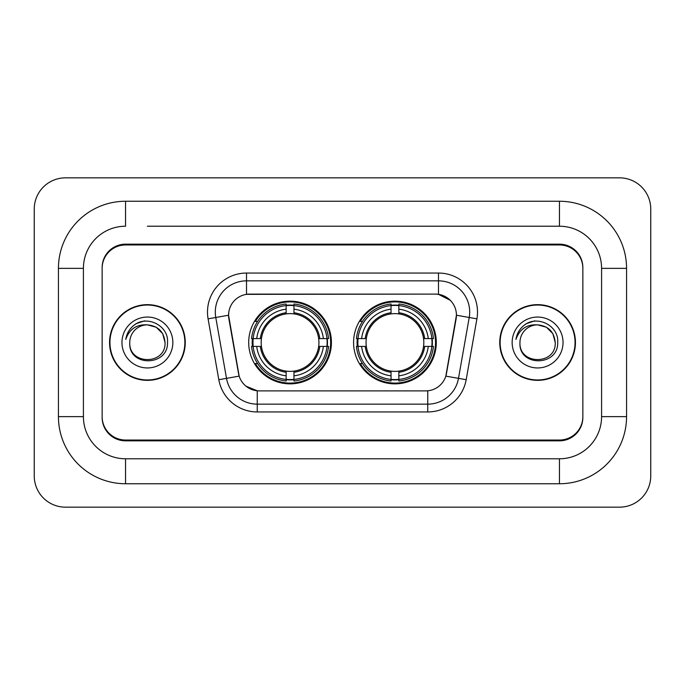 <?xml version="1.0" encoding="UTF-8"?>
<svg xmlns="http://www.w3.org/2000/svg" width="685" height="685" viewBox="0 0 685 685"><rect width="100%" height="100%" fill="white"/><g stroke="black" fill="none" stroke-linecap="round" stroke-linejoin="round"><path stroke-width="1.03" d="M353.58 342.5A41.357 41.357 0 0 0 394.945 383.857A41.357 41.357 0 0 0 436.302 342.5A41.357 41.357 0 0 0 394.945 301.143A41.357 41.357 0 0 0 353.58 342.5M248.698 342.5A41.357 41.357 0 0 0 290.055 383.857A41.357 41.357 0 0 0 331.42 342.5A41.357 41.357 0 0 0 290.055 301.143A41.357 41.357 0 0 0 248.698 342.5M228.567 315.186A21.072 21.072 0 0 0 228.884 318.842L238.517 373.471A21.072 21.072 0 0 0 259.264 390.887L425.736 390.887A21.072 21.072 0 0 0 446.483 373.471L456.116 318.842A21.072 21.072 0 0 0 435.369 294.113L249.631 294.113A21.072 21.072 0 0 0 228.567 315.186L228.799 312.069M252.414 346.404A37.846 37.846 0 0 1 252.414 338.595M357.296 346.404A37.846 37.846 0 0 1 357.296 338.595M147.403 226.221L559.448 226.221L147.403 226.221M626.561 268.366L601.584 268.366L601.584 416.634L601.584 268.366A42.145 42.145 0 0 0 559.448 226.221L559.448 201.253L125.552 201.253A67.113 67.113 0 0 0 58.439 268.366L58.439 416.634A67.113 67.113 0 0 0 125.552 483.747L559.448 483.747A67.113 67.113 0 0 0 626.561 416.634L626.561 268.366A67.113 67.113 0 0 0 559.448 201.253M559.448 483.747L559.448 458.779L125.552 458.779L559.448 458.779A42.145 42.145 0 0 0 601.584 416.634L626.561 416.634M58.439 416.634L83.416 416.634L83.416 268.366L83.416 416.634A42.145 42.145 0 0 0 125.552 458.779L125.552 483.747M559.448 244.956L125.552 244.956A23.41 23.41 0 0 0 102.142 268.366L102.142 416.634A23.41 23.41 0 0 0 125.552 440.044L559.448 440.044A23.41 23.41 0 0 0 582.858 416.634L582.858 268.366A23.41 23.41 0 0 0 559.448 244.956M125.552 201.253L125.552 226.221A42.145 42.145 0 0 0 83.416 268.366L58.439 268.366M650.75 209.053A31.219 31.219 0 0 0 619.531 177.843L65.469 177.843A31.219 31.219 0 0 0 34.25 209.053L34.25 475.947A31.219 31.219 0 0 0 65.469 507.157L619.531 507.157A31.219 31.219 0 0 0 650.75 475.947L650.75 209.053M109.557 342.5A37.846 37.846 0 0 0 147.403 380.346A37.846 37.846 0 0 0 185.25 342.5A37.846 37.846 0 0 0 147.403 304.654A37.846 37.846 0 0 0 109.557 342.5M499.75 342.5A37.846 37.846 0 0 0 537.597 380.346A37.846 37.846 0 0 0 575.443 342.5A37.846 37.846 0 0 0 537.597 304.654A37.846 37.846 0 0 0 499.75 342.5M246.514 273.05L438.486 273.05A39.019 39.019 0 0 1 476.914 318.842L466.177 379.713A39.019 39.019 0 0 1 427.757 411.95L257.243 411.95A39.019 39.019 0 0 1 218.823 379.713L208.086 318.842A39.019 39.019 0 0 1 246.514 273.05L246.514 280.85L438.486 280.85A31.219 31.219 0 0 1 469.225 317.489L458.496 378.351A31.219 31.219 0 0 1 427.757 404.15L257.243 404.15A31.219 31.219 0 0 1 226.504 378.351L215.775 317.489A31.219 31.219 0 0 1 246.514 280.85L246.514 294.353L435.369 294.113L438.486 294.353L450.259 300.287M425.736 390.887L259.264 390.887M257.243 411.95L257.243 390.784L246.001 386.186M469.225 317.489L456.433 315.228L445.832 376.125L458.496 378.351L469.225 317.489L476.914 318.842M218.823 379.713L239.168 376.125L228.567 315.228L215.775 317.489A31.219 31.219 0 0 1 215.295 312.069M446.483 373.471L446.355 374.138M238.645 374.138L238.517 373.471M582.858 267.587A23.41 23.41 0 0 0 559.448 244.168L125.552 244.168A23.41 23.41 0 0 0 102.142 267.587L102.142 417.413A23.41 23.41 0 0 0 125.552 440.832L559.448 440.832A23.41 23.41 0 0 0 582.858 417.413L582.858 268.366M102.142 267.587L102.142 268.366M102.142 416.634L102.142 417.413M582.858 417.413L582.858 416.634M184.864 342.5A37.461 37.461 0 0 0 147.403 305.039A37.461 37.461 0 0 0 109.951 342.5A37.461 37.461 0 0 0 147.403 379.961A37.461 37.461 0 0 0 184.864 342.5M165.042 342.5C166.13 365.259 128.686 365.259 129.765 342.5C128.121 367.16 168.313 366.586 167.517 342.5C168.887 325.632 146.975 314.698 133.995 325.229C129.405 328.903 126.665 333.629 125.757 339.409C129.388 329.057 136.606 324.21 147.403 324.861L156.223 327.224L162.679 333.681L165.042 342.5C166.13 365.259 128.686 365.259 129.765 342.5C128.686 365.259 166.13 365.259 165.042 342.5C166.13 365.259 128.686 365.259 129.765 342.5C128.686 365.259 166.13 365.259 165.042 342.5L162.679 333.681L156.223 327.224L147.403 324.861L156.223 327.224L162.679 333.681L165.042 342.5C163.998 331.78 158.115 325.906 147.403 324.861A17.639 17.639 0 0 0 129.765 342.5M121.964 342.5A25.448 25.448 0 0 0 147.403 367.948A25.448 25.448 0 0 0 172.851 342.5A25.448 25.448 0 0 0 147.403 317.052A25.448 25.448 0 0 0 121.964 342.5M133.986 325.238L136.469 323.568L144.621 320.811M575.049 342.5A37.461 37.461 0 0 0 537.597 305.039A37.461 37.461 0 0 0 500.136 342.5A37.461 37.461 0 0 0 537.597 379.961A37.461 37.461 0 0 0 575.049 342.5M555.235 342.5C556.314 365.259 518.87 365.259 519.958 342.5C518.314 367.16 558.506 366.586 557.71 342.5C559.071 325.632 537.16 314.698 524.188 325.229C519.598 328.903 516.85 333.629 515.951 339.409C519.581 329.057 526.799 324.21 537.597 324.861L546.416 327.224L552.872 333.681L555.235 342.5C556.314 365.259 518.87 365.259 519.958 342.5C518.87 365.259 556.314 365.259 555.235 342.5C556.314 365.259 518.87 365.259 519.958 342.5A17.639 17.639 0 0 1 537.597 324.861L546.416 327.224L552.872 333.681L555.235 342.5L552.872 333.681L546.416 327.224L537.597 324.861C548.308 325.906 554.191 331.78 555.235 342.5M512.149 342.5A25.448 25.448 0 0 0 537.597 367.948A25.448 25.448 0 0 0 563.036 342.5A25.448 25.448 0 0 0 537.597 317.052A25.448 25.448 0 0 0 512.149 342.5M524.179 325.238L526.662 323.568L534.805 320.811M293.959 379.439L293.959 381.006A38.711 38.711 0 0 0 328.569 346.404L327.002 346.404A37.144 37.144 0 0 1 293.959 379.439L293.959 375.825A33.556 33.556 0 0 0 323.388 346.404L318.671 346.404A28.873 28.873 0 0 0 293.959 313.893L293.959 305.561A37.144 37.144 0 0 1 327.002 338.595L328.569 338.595A38.711 38.711 0 0 0 293.959 303.994L293.959 305.561M253.116 346.404L251.549 346.404A38.711 38.711 0 0 0 286.159 381.006L286.159 379.439A37.144 37.144 0 0 1 253.116 346.404L256.729 346.404A33.556 33.556 0 0 0 286.159 375.825L286.159 371.107A28.873 28.873 0 0 0 318.671 346.404L319.818 346.404A30.02 30.02 0 0 1 293.959 372.263L293.959 375.825M286.159 305.561L286.159 303.994A38.711 38.711 0 0 0 251.549 338.595L253.116 338.595A37.144 37.144 0 0 1 286.159 305.561L286.159 309.175A33.556 33.556 0 0 0 256.729 338.595L261.447 338.595A28.873 28.873 0 0 0 286.159 371.107L286.159 372.263A30.02 30.02 0 0 1 260.3 346.404L256.729 346.404M253.193 346.404A37.067 37.067 0 0 1 253.193 338.595M293.959 305.638A37.067 37.067 0 0 0 286.159 305.638M326.925 338.595A37.067 37.067 0 0 1 326.925 346.404M327.002 338.595L323.388 338.595A33.556 33.556 0 0 0 293.959 309.175M323.388 346.404L327.002 346.404M286.159 375.825L286.159 379.439M318.671 338.595L323.388 338.595M293.959 371.159L293.959 372.263M286.159 371.107A28.873 28.873 0 0 1 261.447 346.404L260.3 346.404M293.959 379.362A37.067 37.067 0 0 1 286.159 379.362M256.729 338.595L253.116 338.595M286.159 313.841L286.159 309.175M293.959 313.893A28.873 28.873 0 0 0 261.447 338.595L260.3 338.595A30.02 30.02 0 0 1 286.159 312.737M293.959 313.841L293.959 312.737A30.02 30.02 0 0 1 319.818 338.595M257.586 321.428L255.377 321.428A40.578 40.578 0 0 1 330.641 342.5A40.578 40.578 0 0 1 255.377 363.572L257.586 363.572M398.841 379.439L398.841 381.006A38.711 38.711 0 0 0 433.451 346.404L431.884 346.404A37.144 37.144 0 0 1 398.841 379.439L398.841 375.825A33.556 33.556 0 0 0 428.271 346.404L423.553 346.404A28.873 28.873 0 0 0 398.841 313.893L398.841 305.561A37.144 37.144 0 0 1 431.884 338.595L433.451 338.595A38.711 38.711 0 0 0 398.841 303.994L398.841 305.561M357.998 346.404L356.431 346.404A38.711 38.711 0 0 0 391.041 381.006L391.041 379.439A37.144 37.144 0 0 1 357.998 346.404L361.611 346.404A33.556 33.556 0 0 0 391.041 375.825L391.041 371.107A28.873 28.873 0 0 0 423.553 346.404L424.7 346.404A30.02 30.02 0 0 1 398.841 372.263L398.841 375.825M391.041 305.561L391.041 303.994A38.711 38.711 0 0 0 356.431 338.595L357.998 338.595A37.144 37.144 0 0 1 391.041 305.561L391.041 309.175A33.556 33.556 0 0 0 361.611 338.595L366.329 338.595A28.873 28.873 0 0 0 391.041 371.107L391.041 372.263A30.02 30.02 0 0 1 365.182 346.404L361.611 346.404M358.075 346.404A37.067 37.067 0 0 1 358.075 338.595M398.841 305.638A37.067 37.067 0 0 0 391.041 305.638M431.807 338.595A37.067 37.067 0 0 1 431.807 346.404M431.884 338.595L428.271 338.595A33.556 33.556 0 0 0 398.841 309.175M428.271 346.404L431.884 346.404M391.041 375.825L391.041 379.439M423.553 338.595L428.271 338.595M398.841 371.159L398.841 372.263M391.041 371.107A28.873 28.873 0 0 1 366.329 346.404L365.182 346.404M398.841 379.362A37.067 37.067 0 0 1 391.041 379.362M361.611 338.595L357.998 338.595M391.041 313.841L391.041 309.175M398.841 313.893A28.873 28.873 0 0 0 366.329 338.595L365.182 338.595A30.02 30.02 0 0 1 391.041 312.737M398.841 313.841L398.841 312.737A30.02 30.02 0 0 1 424.7 338.595M362.476 321.428L360.259 321.428A40.578 40.578 0 0 1 435.523 342.5A40.578 40.578 0 0 1 360.259 363.572L362.476 363.572M438.486 273.05L438.486 294.353M427.757 390.784L427.757 411.95M208.086 318.842L215.775 317.489M458.496 378.351L466.177 379.713M293.959 371.107A28.873 28.873 0 0 0 318.671 346.404M286.159 379.713A37.418 37.418 0 0 0 293.959 379.713M327.267 346.404A37.418 37.418 0 0 0 327.267 338.595M293.959 305.287A37.418 37.418 0 0 0 286.159 305.287M398.841 371.107A28.873 28.873 0 0 0 423.553 346.404M391.041 379.713A37.418 37.418 0 0 0 398.841 379.713M432.158 346.404A37.418 37.418 0 0 0 432.158 338.595M398.841 305.287A37.418 37.418 0 0 0 391.041 305.287"/></g></svg>
